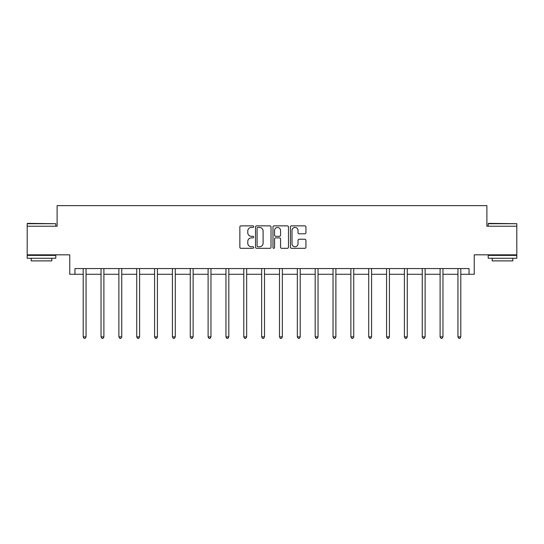 <?xml version="1.0" encoding="UTF-8"?>
<svg xmlns="http://www.w3.org/2000/svg" width="544" height="544" viewBox="0 0 544 544"><rect width="100%" height="100%" fill="white"/><g stroke="black" fill="none" stroke-linecap="round" stroke-linejoin="round"><path stroke-width="0.82" d="M253.694 226.658A0.789 0.789 0 0 0 252.912 225.869L240.978 225.869A1.122 1.122 0 0 0 239.856 226.991L239.856 247.207A1.122 1.122 0 0 0 240.978 248.329L252.912 248.329A0.789 0.789 0 0 0 253.694 247.54A0.789 0.789 0 0 0 252.912 246.758L251.369 246.758A3.59 3.59 0 0 1 247.772 243.161L247.772 241.475A3.59 3.59 0 0 1 251.369 237.884L252.912 237.884A0.789 0.789 0 0 0 253.694 237.096A0.789 0.789 0 0 0 252.912 236.314L251.369 236.314A3.59 3.59 0 0 1 247.772 232.716L247.772 231.037A3.59 3.59 0 0 1 251.369 227.44L252.912 227.44A0.789 0.789 0 0 0 253.694 226.658M74.956 274.278L74.956 268.559L469.044 268.559L469.044 274.278L474.246 274.278L474.246 254.83L516.8 254.83L516.8 226.229L486.887 226.229L486.887 205.639L57.113 205.639L57.113 226.229L27.2 226.229L27.2 254.83L69.754 254.83L69.754 274.278L83.198 274.278M304.817 233.784A1.122 1.122 0 0 0 305.939 232.662L305.939 226.991A1.122 1.122 0 0 0 304.817 225.869L291.564 225.869A1.122 1.122 0 0 0 290.442 226.991L290.442 247.207A1.122 1.122 0 0 0 291.564 248.329L304.817 248.329A1.122 1.122 0 0 0 305.939 247.207L305.939 240.353A1.122 1.122 0 0 0 304.817 239.231L299.146 239.231A1.122 1.122 0 0 0 298.024 240.353L298.024 243.753A3.006 3.006 0 0 1 295.018 246.758A3.006 3.006 0 0 1 292.012 243.753L292.012 230.445A3.006 3.006 0 0 1 295.018 227.44A3.006 3.006 0 0 1 298.024 230.445L298.024 232.662A1.122 1.122 0 0 0 299.146 233.784L304.817 233.784M271.021 226.991A1.122 1.122 0 0 0 269.892 225.869L256.646 225.869A1.122 1.122 0 0 0 255.524 226.991L255.524 247.207A1.122 1.122 0 0 0 256.646 248.329L269.892 248.329A1.122 1.122 0 0 0 271.021 247.207L271.021 226.991M274.108 225.869L287.354 225.869A1.122 1.122 0 0 1 288.476 226.991L288.476 247.207A1.122 1.122 0 0 1 287.354 248.329L281.683 248.329A1.122 1.122 0 0 1 280.561 247.207L280.561 239.006A1.122 1.122 0 0 0 279.439 237.884L275.679 237.884A1.122 1.122 0 0 0 274.557 239.006L274.557 247.54A0.789 0.789 0 0 1 273.768 248.329A0.789 0.789 0 0 1 272.979 247.54L272.979 226.991A1.122 1.122 0 0 1 274.108 225.869M86.054 274.278L101.041 274.278M103.897 274.278L118.884 274.278M121.747 274.278L136.728 274.278M139.59 274.278L154.578 274.278M157.434 274.278L172.421 274.278M175.284 274.278L190.264 274.278M193.127 274.278L208.114 274.278M210.97 274.278L225.957 274.278M228.82 274.278L243.8 274.278M246.663 274.278L261.65 274.278M264.506 274.278L279.494 274.278M282.35 274.278L297.337 274.278M300.2 274.278L315.18 274.278M318.043 274.278L333.03 274.278M335.886 274.278L350.873 274.278M353.736 274.278L368.716 274.278M371.579 274.278L386.566 274.278M389.422 274.278L404.41 274.278M407.272 274.278L422.253 274.278M425.116 274.278L440.103 274.278M442.959 274.278L457.946 274.278M460.802 274.278L469.044 274.278M257.883 227.44A0.789 0.789 0 0 0 257.094 228.228L257.094 245.97A0.789 0.789 0 0 0 257.883 246.758L259.508 246.758A3.59 3.59 0 0 0 263.099 243.161L263.099 231.037A3.59 3.59 0 0 0 259.508 227.44L257.883 227.44M280.561 230.5A3.006 3.006 0 0 0 277.556 227.501A3.006 3.006 0 0 0 274.557 230.5L274.557 235.192A1.122 1.122 0 0 0 275.679 236.314L279.439 236.314A1.122 1.122 0 0 0 280.561 235.192L280.561 230.5M86.204 268.559L86.136 268.722A1.142 1.142 0 0 0 86.054 269.151L86.054 336.872L83.198 336.872L83.198 269.151A1.142 1.142 0 0 0 83.11 268.722L83.042 268.559M86.054 336.872L85.197 338.361L84.055 338.361L83.198 336.872M27.54 223.373L55.801 223.713L27.2 223.713L27.54 223.373M41.5 258.264L27.2 258.264L27.2 255.401L55.801 255.401L55.801 258.264L41.5 258.264M51.796 258.264L51.796 260.896L31.205 260.896L31.205 258.264M488.546 223.373L516.8 223.713L488.199 223.713L488.546 223.373M502.5 258.264L488.199 258.264L488.199 255.401L516.8 255.401L516.8 258.264L502.5 258.264M512.795 258.264L512.795 260.896L492.204 260.896L492.204 258.264M104.054 268.559L103.986 268.722A1.142 1.142 0 0 0 103.897 269.151L103.897 336.872L101.041 336.872L101.041 269.151A1.142 1.142 0 0 0 100.96 268.722L100.892 268.559M103.897 336.872L103.04 338.361L101.898 338.361L101.041 336.872M121.897 268.559L121.829 268.722A1.142 1.142 0 0 0 121.747 269.151L121.747 336.872L118.884 336.872L118.884 269.151A1.142 1.142 0 0 0 118.803 268.722L118.735 268.559M121.747 336.872L120.89 338.361L119.741 338.361L118.884 336.872M139.74 268.559L139.672 268.722A1.142 1.142 0 0 0 139.59 269.151L139.59 336.872L136.728 336.872L136.728 269.151A1.142 1.142 0 0 0 136.646 268.722L136.578 268.559M139.59 336.872L138.734 338.361L137.591 338.361L136.728 336.872M157.583 268.559L157.515 268.722A1.142 1.142 0 0 0 157.434 269.151L157.434 336.872L154.578 336.872L154.578 269.151A1.142 1.142 0 0 0 154.496 268.722L154.428 268.559M157.434 336.872L156.577 338.361L155.434 338.361L154.578 336.872M175.433 268.559L175.365 268.722A1.142 1.142 0 0 0 175.284 269.151L175.284 336.872L172.421 336.872L172.421 269.151A1.142 1.142 0 0 0 172.339 268.722L172.271 268.559M175.284 336.872L174.42 338.361L173.278 338.361L172.421 336.872M193.276 268.559L193.208 268.722A1.142 1.142 0 0 0 193.127 269.151L193.127 336.872L190.264 336.872L190.264 269.151A1.142 1.142 0 0 0 190.182 268.722L190.114 268.559M193.127 336.872L192.27 338.361L191.128 338.361L190.264 336.872M211.12 268.559L211.052 268.722A1.142 1.142 0 0 0 210.97 269.151L210.97 336.872L208.114 336.872L208.114 269.151A1.142 1.142 0 0 0 208.032 268.722L207.964 268.559M210.97 336.872L210.113 338.361L208.971 338.361L208.114 336.872M228.97 268.559L228.902 268.722A1.142 1.142 0 0 0 228.82 269.151L228.82 336.872L225.957 336.872L225.957 269.151A1.142 1.142 0 0 0 225.876 268.722L225.808 268.559M228.82 336.872L227.956 338.361L226.814 338.361L225.957 336.872M246.813 268.559L246.745 268.722A1.142 1.142 0 0 0 246.663 269.151L246.663 336.872L243.8 336.872L243.8 269.151A1.142 1.142 0 0 0 243.719 268.722L243.651 268.559M246.663 336.872L245.806 338.361L244.657 338.361L243.8 336.872M264.656 268.559L264.588 268.722A1.142 1.142 0 0 0 264.506 269.151L264.506 336.872L261.65 336.872L261.65 269.151A1.142 1.142 0 0 0 261.562 268.722L261.494 268.559M264.506 336.872L263.65 338.361L262.507 338.361L261.65 336.872M282.506 268.559L282.438 268.722A1.142 1.142 0 0 0 282.35 269.151L282.35 336.872L279.494 336.872L279.494 269.151A1.142 1.142 0 0 0 279.412 268.722L279.344 268.559M282.35 336.872L281.493 338.361L280.35 338.361L279.494 336.872M300.349 268.559L300.281 268.722A1.142 1.142 0 0 0 300.2 269.151L300.2 336.872L297.337 336.872L297.337 269.151A1.142 1.142 0 0 0 297.255 268.722L297.187 268.559M300.2 336.872L299.343 338.361L298.194 338.361L297.337 336.872M318.192 268.559L318.124 268.722A1.142 1.142 0 0 0 318.043 269.151L318.043 336.872L315.18 336.872L315.18 269.151A1.142 1.142 0 0 0 315.098 268.722L315.03 268.559M318.043 336.872L317.186 338.361L316.044 338.361L315.18 336.872M336.036 268.559L335.968 268.722A1.142 1.142 0 0 0 335.886 269.151L335.886 336.872L333.03 336.872L333.03 269.151A1.142 1.142 0 0 0 332.948 268.722L332.88 268.559M335.886 336.872L335.029 338.361L333.887 338.361L333.03 336.872M353.886 268.559L353.818 268.722A1.142 1.142 0 0 0 353.736 269.151L353.736 336.872L350.873 336.872L350.873 269.151A1.142 1.142 0 0 0 350.792 268.722L350.724 268.559M353.736 336.872L352.872 338.361L351.73 338.361L350.873 336.872M371.729 268.559L371.661 268.722A1.142 1.142 0 0 0 371.579 269.151L371.579 336.872L368.716 336.872L368.716 269.151A1.142 1.142 0 0 0 368.635 268.722L368.567 268.559M371.579 336.872L370.722 338.361L369.58 338.361L368.716 336.872M389.572 268.559L389.504 268.722A1.142 1.142 0 0 0 389.422 269.151L389.422 336.872L386.566 336.872L386.566 269.151A1.142 1.142 0 0 0 386.485 268.722L386.417 268.559M389.422 336.872L388.566 338.361L387.423 338.361L386.566 336.872M407.422 268.559L407.354 268.722A1.142 1.142 0 0 0 407.272 269.151L407.272 336.872L404.41 336.872L404.41 269.151A1.142 1.142 0 0 0 404.328 268.722L404.26 268.559M407.272 336.872L406.409 338.361L405.266 338.361L404.41 336.872M425.265 268.559L425.197 268.722A1.142 1.142 0 0 0 425.116 269.151L425.116 336.872L422.253 336.872L422.253 269.151A1.142 1.142 0 0 0 422.171 268.722L422.103 268.559M425.116 336.872L424.259 338.361L423.11 338.361L422.253 336.872M443.108 268.559L443.04 268.722A1.142 1.142 0 0 0 442.959 269.151L442.959 336.872L440.103 336.872L440.103 269.151A1.142 1.142 0 0 0 440.014 268.722L439.946 268.559M442.959 336.872L442.102 338.361L440.96 338.361L440.103 336.872M460.958 268.559L460.89 268.722A1.142 1.142 0 0 0 460.802 269.151L460.802 336.872L457.946 336.872L457.946 269.151A1.142 1.142 0 0 0 457.864 268.722L457.796 268.559M460.802 336.872L459.945 338.361L458.803 338.361L457.946 336.872M27.2 226.229L27.2 223.713M33.721 255.401L33.721 254.83M49.28 255.401L49.28 254.83M55.801 226.229L55.801 223.713M488.199 226.229L488.199 223.713M494.72 255.401L494.72 254.83M510.279 255.401L510.279 254.83M516.8 226.229L516.8 223.713"/></g></svg>

